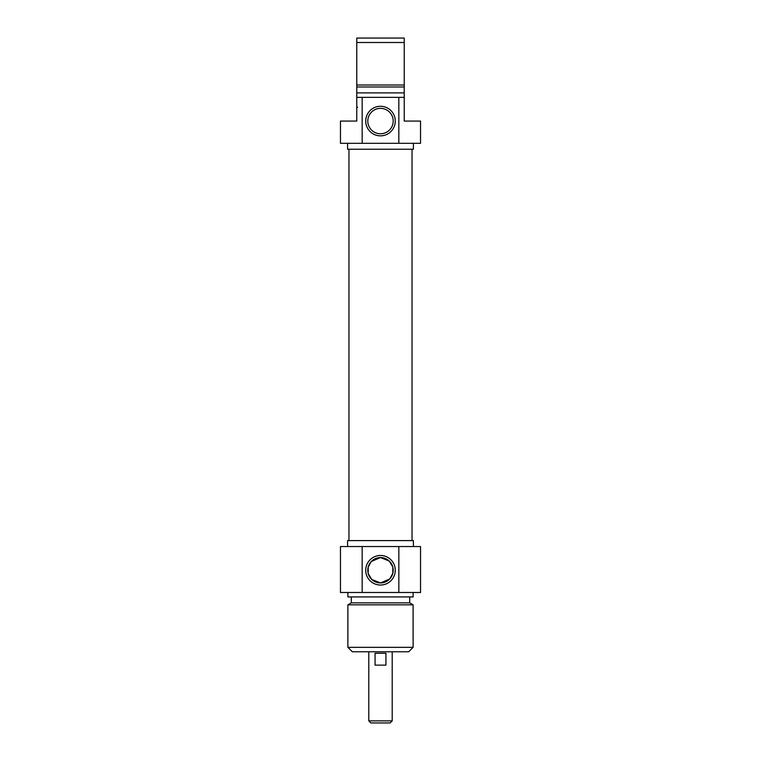 <?xml version="1.0" encoding="UTF-8"?>
<svg xmlns="http://www.w3.org/2000/svg" width="761" height="761" viewBox="0 0 761 761"><rect width="100%" height="100%" fill="white"/><g stroke="black" fill="none" stroke-linecap="round" stroke-linejoin="round"><path stroke-width="1.14" d="M356.776 112.599L356.776 108.576M356.776 108.718L356.776 107.234M356.776 107.387L356.776 108.167M356.776 107.177L356.776 106.302M356.776 107.748L356.776 106.968M404.224 97.351L398.84 97.351L398.84 143.306L420.529 143.306L420.529 121.066L404.224 121.066L404.224 38.05L356.776 38.05L356.776 121.066L340.471 121.066L340.471 143.306L362.16 143.306L362.16 97.351L356.776 97.351M404.224 106.369L404.224 112.599M404.224 106.863L404.224 108.062M404.224 111.962L404.224 112.666M356.776 86.973L404.224 86.973L404.224 92.899L356.776 92.899M356.776 42.502L404.224 42.502M404.224 85.004L356.776 85.004M398.84 97.351L362.16 97.351M367.801 121.066A12.699 12.699 0 0 1 386.845 110.069A12.699 12.699 0 0 1 386.845 132.062A12.699 12.699 0 0 1 367.801 121.066M365.727 121.066A14.773 14.773 0 0 0 387.891 133.86A14.773 14.773 0 0 0 387.891 108.271A14.773 14.773 0 0 0 365.727 121.066M362.16 143.306L398.84 143.306M413.413 143.306L413.413 149.232L347.587 149.232L347.587 143.306M412.034 540.605L412.034 149.232M368.79 720.876L370.864 722.95L390.136 722.95L392.21 720.876L368.79 720.876L368.79 651.787M392.21 720.876L392.21 651.787M375.068 653.271L385.932 653.271L385.932 665.133L375.068 665.133L375.068 653.271M392.733 566.84L389.29 561.095L380.5 557.556L371.292 561.513L368.191 567.116L368.191 573.394L368.191 567.116M368.267 573.67L371.71 579.416L380.5 582.955L389.708 578.997L392.809 573.394L392.809 567.116L392.809 573.394M347.882 647.345L352.333 651.787L408.667 651.787L413.118 647.345L347.882 647.345L347.882 604.843L413.118 604.843L413.118 647.345M393.199 570.255A12.699 12.699 0 0 1 374.155 581.252A12.699 12.699 0 0 1 374.155 559.259A12.699 12.699 0 0 1 393.199 570.255M395.273 570.255A14.773 14.773 0 0 0 373.109 557.461A14.773 14.773 0 0 0 373.109 583.05A14.773 14.773 0 0 0 395.273 570.255M398.84 546.541L340.471 546.541L340.471 592.496L420.529 592.496L420.529 546.541L398.84 546.541L398.84 592.496M362.16 592.496L362.16 546.541M347.587 546.541L347.587 540.605L413.413 540.605L413.413 546.541M347.882 604.843L351.297 602.874L409.703 602.874L413.118 604.843M347.882 592.496L347.882 596.938L413.118 596.938L413.118 592.496M357.67 107.301L356.776 107.301M348.966 540.605L348.966 149.232M409.703 602.874L409.703 596.938M351.297 602.874L351.297 596.938"/></g></svg>
